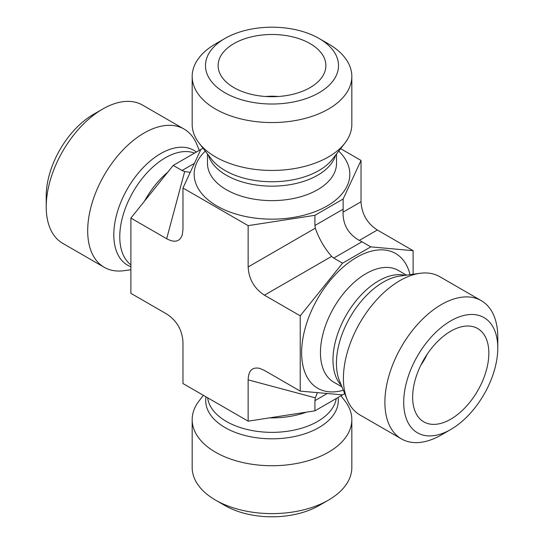 <?xml version="1.0" encoding="UTF-8"?>
<svg xmlns="http://www.w3.org/2000/svg" width="544" height="544" viewBox="0 0 544 544"><rect width="100%" height="100%" fill="white"/><g stroke="black" fill="none" stroke-linecap="round" stroke-linejoin="round"><path stroke-width="0.82" d="M224.964 505.553L215.553 500.12L224.964 505.553A66.518 38.406 0 0 0 319.036 505.553L328.447 500.12A79.825 46.084 180 0 1 215.553 500.12L215.553 500.12A79.825 46.084 180 0 1 192.175 467.534L192.175 419.648A79.825 46.084 180 0 1 199.131 400.833L203.388 395.332M340.972 395.801L344.869 400.833A79.825 46.084 180 0 1 351.825 419.648L351.825 467.534A79.825 46.084 180 0 1 328.447 500.12M351.825 419.648A79.825 46.084 180 0 1 272 465.732A79.825 46.084 180 0 1 192.175 419.648M403.702 402.349A66.518 38.406 -60 0 1 450.745 320.878A66.518 38.406 -60 0 1 497.78 348.038A66.518 38.406 -60 0 1 450.745 429.508A66.518 38.406 -60 0 1 403.702 402.349M497.78 348.038L497.78 337.178A79.825 46.09 120 0 0 481.25 300.635A79.825 46.09 120 0 0 419.737 322.021A79.825 46.09 120 0 0 384.887 402.349A79.825 46.09 120 0 0 401.424 438.892A79.825 46.09 120 0 0 441.334 434.942L450.745 429.508M481.25 300.635L439.776 276.692A79.825 46.09 120 0 0 420.002 273.306A79.825 46.09 120 0 0 359.951 322.776A79.825 46.09 120 0 0 347.133 399.52A79.825 46.09 120 0 0 359.951 414.95L401.424 438.892M412.644 397.195A53.883 31.11 -60 0 1 433.548 345.862A53.883 31.11 -60 0 1 473.328 326.726A53.883 31.11 -60 0 1 488.845 353.199A53.883 31.11 -60 0 1 462.631 410.135A53.883 31.11 -60 0 1 420.056 418.989A53.883 31.11 -60 0 1 412.644 397.195M224.964 92.766A66.518 38.406 180 0 1 224.964 38.447A66.518 38.406 180 0 1 319.036 38.447A66.518 38.406 180 0 1 319.036 92.766A66.518 38.406 180 0 1 224.964 92.766M224.964 38.447L215.553 43.88A79.825 46.084 0 0 0 192.175 76.466A79.825 46.084 0 0 0 215.553 109.058A79.825 46.084 0 0 0 302.546 119.048A79.825 46.084 0 0 0 351.825 76.466A79.825 46.084 0 0 0 328.447 43.88L319.036 38.447M192.175 76.466L192.175 124.352A79.825 46.084 0 0 0 199.131 143.167A79.825 46.084 0 0 0 272 170.442A79.825 46.084 0 0 0 344.869 143.167A79.825 46.084 0 0 0 351.825 124.352L351.825 76.466M233.9 87.604A53.883 31.11 180 0 1 218.729 70.278A53.883 31.11 180 0 1 247.69 37.842A53.883 31.11 180 0 1 310.1 43.608A53.883 31.11 180 0 1 325.271 70.278A53.883 31.11 180 0 1 288.81 95.159A53.883 31.11 180 0 1 233.9 87.604M427.101 354.348A39.909 23.045 -60 0 1 420.866 365.146M265.771 96.506A39.909 23.045 180 0 1 278.229 96.506M343.142 394.543L314.922 410.836L314.922 400.649L327.277 393.516M340.612 148.668L361.032 160.46L343.142 199.016L314.922 215.308L248.146 225.638L182.968 188.006L200.858 149.457L173.223 165.41L130.886 218.076L130.886 293.338L166.675 313.997C176.854 320.661 182.288 330.065 182.968 342.217L182.968 383.54L248.146 421.172L314.922 410.836M344.726 393.632L342.557 394.883L300.22 391.102L300.22 315.84L342.557 263.174L370.777 246.881L413.114 250.662L413.114 274.244M200.858 149.457L203.028 148.199M248.146 421.172L248.146 379.848C248.465 370.641 252.294 366.812 259.624 368.37L264.438 370.444L300.22 391.102M361.032 160.46L361.032 201.783L343.033 212.174L343.142 209.202L314.922 225.495L315.33 228.167L248.146 266.954L248.146 225.638M413.114 250.662L377.325 230.003C367.146 223.339 361.712 213.935 361.032 201.783M343.142 199.016L343.142 209.202M314.922 215.308L314.922 225.495M130.886 269.756L123.998 270.694A79.825 46.09 -60 0 1 104.224 267.308L62.75 243.365A79.825 46.09 -60 0 1 46.22 206.822A79.825 46.09 -60 0 1 102.666 109.058A79.825 46.09 -60 0 1 142.576 105.108L184.049 129.05A79.825 46.09 -60 0 1 196.867 144.48L199.274 150.368M102.666 109.058L93.255 114.492A66.518 38.406 120 0 0 46.22 195.962L46.22 206.822M104.224 267.308A79.825 46.09 -60 0 1 104.224 175.134A79.825 46.09 -60 0 1 184.049 129.05M173.223 165.41L182.043 170.503L184.674 171.55L190.237 172.339M184.674 171.55L166.675 238.734L130.886 218.076M166.675 238.734C174.808 243.066 180.037 241.665 182.349 234.532L182.968 229.33L182.968 188.006M248.146 266.954C248.826 279.106 254.259 288.517 264.438 295.181L331.622 256.394C324.367 248.037 318.934 238.632 315.33 228.167M331.622 256.394L333.73 258.08L361.957 241.788L359.326 240.394C348.357 234.185 342.931 224.774 343.033 212.174M317.424 392.639L315.33 397.848L314.922 400.649M370.777 246.881L361.957 241.788M342.557 263.174L333.73 258.08M300.22 315.84L264.438 295.181M405.049 275.346A64.525 37.257 120 0 0 346.344 314.922A64.525 37.257 120 0 0 341.421 385.546M420.002 273.306L400.037 276.026A66.307 38.284 120 0 0 350.152 317.125A66.307 38.284 120 0 0 339.51 380.868L347.133 399.52M406.504 275.148L398.337 270.436A64.525 37.257 120 0 0 333.812 307.686A64.525 37.257 120 0 0 333.812 382.194L341.979 386.906M410.06 274.666A77.833 44.934 120 0 0 352.186 260.134A77.833 44.934 120 0 0 301.818 347.371A77.833 44.934 120 0 0 343.339 390.232M208.372 155.101A64.525 37.25 0 0 0 272 186.157A64.525 37.25 0 0 0 335.628 155.101M199.131 143.167L211.466 159.1A66.307 38.284 0 0 0 272 181.75A66.307 38.284 0 0 0 332.534 159.1L344.869 143.167M207.475 153.938L207.475 163.37A64.525 37.25 0 0 0 272 200.627A64.525 37.25 0 0 0 336.525 163.37L336.525 153.938M205.278 151.103A77.833 44.934 0 0 0 221.632 208.488A77.833 44.934 0 0 0 322.368 208.488A77.833 44.934 0 0 0 338.722 151.103M336.253 398.521A64.525 37.25 180 0 1 271.361 432.351A64.525 37.25 180 0 1 207.645 397.786M338.096 397.46A66.307 38.284 180 0 1 271.463 438.811A66.307 38.284 180 0 1 205.999 396.841M306.354 412.162A64.525 37.25 180 0 1 269.559 417.853M130.886 264.84A64.525 37.257 -60 0 1 132.811 192.379A64.525 37.257 -60 0 1 194.555 153.095M130.886 266.737A66.307 38.284 -60 0 1 127.269 189.06A66.307 38.284 -60 0 1 196.398 152.034M144.466 201.185A64.525 37.257 -60 0 1 167.79 172.169M194.398 163.37L182.043 170.503M359.326 240.394L377.325 230.003M248.146 379.848L315.33 397.848"/></g></svg>
